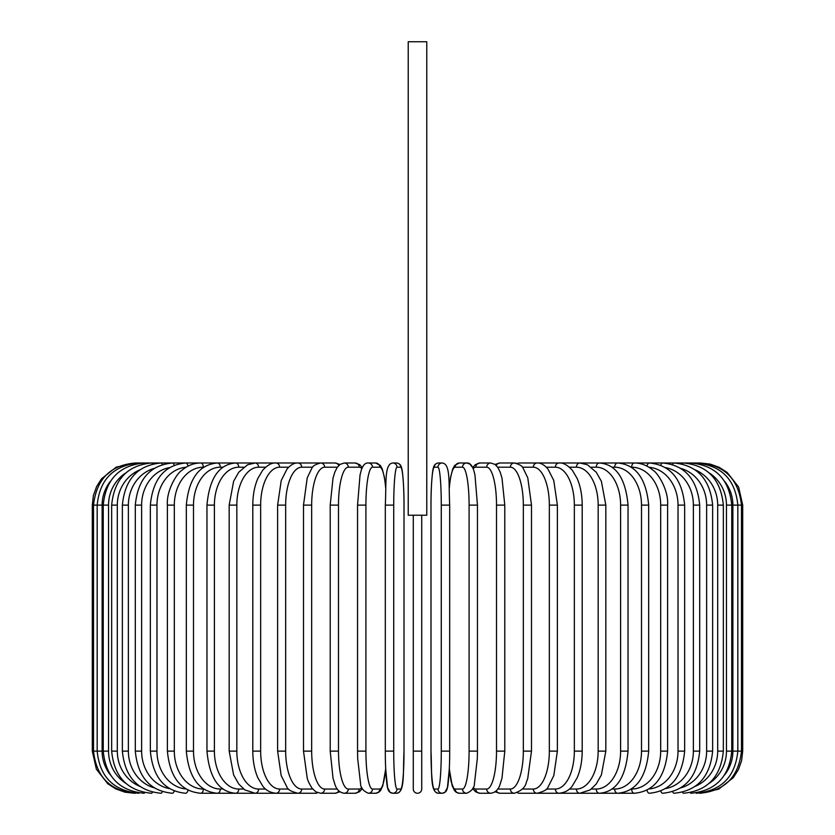 <?xml version="1.0" encoding="UTF-8"?>
<svg xmlns="http://www.w3.org/2000/svg" width="835" height="835" viewBox="0 0 835 835"><rect width="100%" height="100%" fill="white"/><g stroke="black" fill="none" stroke-linecap="round" stroke-linejoin="round"><path stroke-width="1.25" d="M421.717 515.226L421.717 789.033L421.717 751.124L413.283 751.124L413.283 515.226M426.768 41.75L408.231 41.75L408.231 515.226L426.768 515.226L426.768 41.75M421.717 789.033A4.217 4.217 0 0 1 417.5 793.25A4.217 4.217 0 0 1 413.283 789.033L413.283 751.124M134.425 793.25L124.916 792.164L115.888 788.95L107.83 783.794L96.38 769.212L92.299 751.124L92.299 505.123L102.12 505.123L102.12 751.124L92.299 751.124M92.299 505.123L93.384 495.604L96.599 486.586L101.546 478.779L116.19 467.141L135.583 463.112M742.701 751.124L732.879 751.124L732.879 505.123L742.701 505.123L742.701 751.124L741.616 760.633L738.401 769.661L733.245 777.719L718.664 789.169L700.575 793.25M742.701 505.123L738.62 487.035L727.17 472.453L719.112 467.287L710.084 464.083L700.575 462.997L537.98 462.997A4.217 3.653 -90 0 0 537.677 463.007M699.417 793.125L699.5 793.25C724.623 791.131 738.61 777.093 741.48 751.124L741.48 505.123C738.526 479.071 724.529 465.032 699.5 462.997L699.417 463.112M724.697 774.807A37.909 37.335 -90 0 0 732.879 751.124M695.993 792.926A4.217 0.731 90 0 0 696.275 793.25C721.482 790.787 735.332 776.748 737.827 751.124L737.827 505.123C735.332 479.499 721.482 465.46 696.275 462.997A4.217 0.731 -90 0 0 695.993 463.321M732.879 505.123A37.909 37.335 -90 0 0 724.697 481.44M731.763 751.124L726.46 751.124L726.46 505.123L731.763 505.123L731.763 751.124C729.268 776.79 715.658 790.839 690.931 793.25A4.217 1.085 90 0 1 690.357 792.624M709.249 783.272A37.909 36.625 -90 0 0 726.46 751.124M726.46 505.123A37.909 36.625 -90 0 0 709.249 472.975M690.357 463.623A4.217 1.085 -90 0 1 690.931 462.997C715.658 465.408 729.268 479.447 731.763 505.123M723.34 751.124L717.693 751.124L717.693 505.123L723.34 505.123L723.34 751.124C720.845 776.863 707.558 790.902 683.5 793.25A4.217 1.44 90 0 1 682.56 792.217M695.179 786.372A37.909 35.623 -90 0 0 717.693 751.124M717.693 505.123A37.909 35.623 -90 0 0 695.179 469.875M682.56 464.03A4.217 1.44 -90 0 1 683.5 462.997C707.558 465.345 720.845 479.384 723.34 505.123M712.631 751.124L706.629 751.124L706.629 505.123L712.631 505.123L712.631 751.124C710.126 776.957 697.267 790.995 674.054 793.25A4.217 1.785 90 0 1 672.666 791.684M680.817 787.843A37.909 34.36 -90 0 0 706.629 751.124M706.629 505.123A37.909 34.36 -90 0 0 680.817 468.393M672.666 464.563A4.217 1.785 -90 0 1 674.054 462.997C697.267 465.252 710.126 479.29 712.631 505.123M699.699 751.124L693.374 751.124L693.374 505.123L699.699 505.123L699.699 751.124C697.194 777.072 684.846 791.11 662.656 793.25A4.217 2.108 90 0 1 660.788 790.995M665.516 788.605A37.909 32.836 -90 0 0 693.374 751.124M693.374 505.123A37.909 32.836 -90 0 0 665.516 467.642M660.788 465.252A4.217 2.108 -90 0 1 662.656 462.997C684.846 465.137 697.194 479.175 699.699 505.123M684.648 751.124L678.02 751.124L678.02 505.123L684.648 505.123L684.648 751.124C682.143 777.218 670.39 791.256 649.379 793.25A4.217 2.411 90 0 1 647.041 790.087M649.025 788.95A37.909 31.052 -90 0 0 678.02 751.124M678.02 505.123A37.909 31.052 -90 0 0 649.025 467.287M647.041 466.16A4.217 2.411 -90 0 1 649.379 462.997C670.39 464.991 682.143 479.029 684.648 505.123M667.603 751.124L660.683 751.124L660.683 505.123L667.603 505.123L667.603 751.124C665.109 777.395 654.024 791.434 634.349 793.25A4.217 2.703 90 0 1 631.646 789.033A37.909 29.037 -90 0 0 660.683 751.124M660.683 505.123A37.909 29.037 -90 0 0 631.646 467.203L631.26 467.203M631.646 467.203A4.217 2.703 -90 0 1 634.349 462.997C641.134 462.997 647.438 465.481 653.262 470.429C657.761 472.934 668.804 490.27 667.603 505.123M648.68 751.124L641.499 751.124L641.499 505.123L648.68 505.123L648.68 751.124C646.217 777.615 635.873 791.663 617.66 793.25L634.349 793.25M612.034 789.033L614.685 789.033A37.909 26.803 -90 0 0 641.499 751.124M614.685 789.033A4.217 2.975 90 0 0 617.66 793.25L599.457 793.25A4.217 3.225 90 0 1 596.232 789.033A37.909 24.372 -90 0 0 620.603 751.124L620.603 505.123L628.035 505.123L628.035 751.124L620.603 751.124M641.499 505.123A37.909 26.803 -90 0 0 614.685 467.203L612.034 467.203M614.685 467.203A4.217 2.975 -90 0 1 617.66 462.997C635.873 464.584 646.217 478.622 648.68 505.123M591.357 789.033L596.232 789.033M620.603 505.123A37.909 24.372 -90 0 0 596.232 467.203L591.357 467.203M596.232 467.203A4.217 3.225 -90 0 1 599.457 462.997C616.073 464.312 625.603 478.351 628.035 505.123M605.824 751.124L598.163 751.124L598.163 505.123L605.824 505.123L605.824 751.124L601.388 774.922L596.18 784.107L590.178 789.9L579.866 793.25L599.457 793.25C616.073 791.935 625.603 777.896 628.035 751.124M569.397 789.033L576.411 789.033A37.909 21.741 -90 0 0 598.163 751.124M576.411 789.033A4.217 3.455 90 0 0 579.866 793.25L559.043 793.25A4.217 3.653 90 0 1 555.39 789.033A37.909 18.954 -90 0 0 574.344 751.124L574.344 505.123L582.204 505.123L582.204 751.124L574.344 751.124M598.163 505.123A37.909 21.741 -90 0 0 576.411 467.203L569.397 467.203M576.411 467.203A4.217 3.455 -90 0 1 579.866 462.997L587.433 464.751L596.294 472.286L601.377 481.284L605.824 505.123M546.341 789.033L555.39 789.033M574.344 505.123A37.909 18.954 -90 0 0 555.39 467.203L546.341 467.203M537.677 793.24A4.217 3.653 90 0 0 537.98 793.25L537.135 793.25A4.217 3.82 90 0 1 533.314 789.033A37.909 16.022 -90 0 0 549.336 751.124L549.336 505.123L557.373 505.123L557.373 751.124L549.336 751.124M555.39 467.203A4.217 3.653 -90 0 1 559.043 462.997C563.093 462.569 567.549 465.022 572.392 470.355L577.142 478.424C580.45 486.095 582.141 494.998 582.204 505.123M522.355 789.033L533.314 789.033M549.336 505.123A37.909 16.022 -90 0 0 533.314 467.203L522.355 467.203M517.418 792.686A4.217 3.82 90 0 0 519.328 793.25L537.135 793.25C543.835 791.538 547.457 789.503 547.99 787.165L553.824 775.579L557.373 751.124M517.418 463.561A4.217 3.82 -90 0 1 519.328 462.997L537.531 462.997M533.314 467.203A4.217 3.82 -90 0 1 537.135 462.997C540.673 462.767 544.295 464.792 547.99 469.072L553.762 480.48L557.373 505.123M531.498 751.124L523.326 751.124L523.326 505.123L531.498 505.123L531.498 751.124L527.73 778.512L526.342 782.28C525.445 787.186 521.437 790.839 514.318 793.25A4.217 3.956 90 0 1 510.362 789.033A37.909 12.963 -90 0 0 523.326 751.124M497.66 789.033L510.362 789.033M523.326 505.123A37.909 12.963 -90 0 0 510.362 467.203L497.66 467.203M496.282 790.724A4.217 3.956 90 0 0 499.914 793.25L495.03 791.81L499.914 793.25L514.318 793.25M496.282 465.523A4.217 3.956 -90 0 1 499.914 462.997L495.03 464.437M510.362 467.203A4.217 3.956 -90 0 1 514.318 462.997L516.677 463.321M504.789 751.124L496.512 751.124L496.512 505.123L504.789 505.123L504.789 751.124L501.981 778.21L500.175 784.086C498.558 789.524 495.416 792.572 490.761 793.25A4.217 4.071 90 0 1 486.701 789.033A37.909 9.811 -90 0 0 496.512 751.124M473.132 787.614A37.909 9.811 -90 0 0 475.793 789.033L486.701 789.033M496.512 505.123A37.909 9.811 -90 0 0 486.701 467.203L475.793 467.203A37.909 9.811 -90 0 0 473.132 468.633M475.793 789.033A4.217 4.071 90 0 0 479.864 793.25L490.761 793.25M475.793 467.203A4.217 4.071 -90 0 1 479.864 462.997L475.345 464.625L472.683 467.631L469.844 464.02L466.661 462.997L459.344 462.997A4.217 4.144 -90 0 0 455.19 467.203A37.909 6.586 -90 0 0 449.334 487.859M486.701 467.203A4.217 4.071 -90 0 1 490.761 462.997L479.864 462.997M477.39 751.124L469.093 751.124L469.093 505.123L477.453 505.123L477.453 751.124L477.328 758.556L474.457 783.449C474.457 787.697 471.858 790.964 466.661 793.25A4.217 4.144 90 0 1 462.506 789.033A37.909 6.586 -90 0 0 469.093 751.124M449.334 768.377A37.909 6.586 -90 0 0 455.19 789.033L462.506 789.033M469.093 505.123A37.909 6.586 -90 0 0 462.506 467.203L455.19 467.203M455.19 789.033A4.217 4.144 90 0 0 459.344 793.25L456.15 792.227L454.47 790.568L452.184 785.704L449.303 768.983L447.456 787.478L444.919 792.321L442.174 793.25A4.217 4.196 90 0 1 437.978 789.033A37.909 3.309 -90 0 0 441.277 751.124L441.277 505.123L449.689 505.123L449.689 751.124L441.277 751.124M462.506 467.203A4.217 4.144 -90 0 1 466.661 462.997C469.688 462.632 472.067 465.147 473.821 470.543L474.958 474.948L477.453 505.123M441.277 505.123A37.909 3.309 -90 0 0 437.978 467.203L434.304 467.203A37.909 3.309 -90 0 0 430.996 505.123L430.996 751.124A37.909 3.309 -90 0 0 434.304 789.033L437.978 789.033M434.304 789.033A4.217 4.196 90 0 0 438.5 793.25L442.174 793.25C445.139 793 446.902 791.079 447.456 787.478C447.769 788.355 449.814 772.072 449.689 751.124L449.689 505.123C448.562 482.442 450.712 463.78 442.174 462.997L438.5 462.997A4.217 4.196 -90 0 0 434.304 467.203M437.978 467.203A4.217 4.196 -90 0 1 442.174 462.997M393.723 751.124L385.311 751.124L385.311 505.123L393.723 505.123L393.723 751.124A37.909 3.309 90 0 0 397.022 789.033L400.696 789.033A37.909 3.309 90 0 0 404.004 751.124L404.004 505.123A37.909 3.309 90 0 0 400.696 467.203L397.022 467.203A37.909 3.309 90 0 0 393.723 505.123M385.666 487.859A37.909 6.586 90 0 0 379.81 467.203L372.493 467.203A37.909 6.586 90 0 0 365.907 505.123L365.907 751.124L357.547 751.124L357.672 758.556L360.543 783.449C360.543 787.697 363.142 790.964 368.339 793.25A4.217 4.144 -90 0 0 372.493 789.033L379.81 789.033A4.217 4.144 -90 0 1 375.656 793.25L378.85 792.227L380.53 790.568L382.816 785.704L385.697 768.983L387.544 787.478L390.081 792.321L392.826 793.25A4.217 4.196 -90 0 0 397.022 789.033M397.022 467.203A4.217 4.196 90 0 0 392.826 462.997C384.288 463.78 386.438 482.442 385.311 505.123L385.311 751.124C385.185 772.072 387.231 788.355 387.544 787.478C388.098 791.079 389.861 793 392.826 793.25L396.5 793.25A4.217 4.196 -90 0 0 400.696 789.033M396.5 793.25C405.038 792.467 402.887 773.805 404.015 751.124L404.015 505.123C404.14 484.175 402.105 467.892 401.781 468.769C401.228 465.168 399.464 463.248 396.5 462.997A4.217 4.196 90 0 1 400.696 467.203M365.907 751.124A37.909 6.586 90 0 0 372.493 789.033M379.81 789.033A37.909 6.586 90 0 0 385.666 768.377M357.61 505.123L365.907 505.123M385.697 487.264L384.361 477.015L382.273 468.978L380.322 465.408L375.656 462.997A4.217 4.144 90 0 1 379.81 467.203M375.656 462.997L368.339 462.997A4.217 4.144 90 0 1 372.493 467.203M361.868 468.633A37.909 9.811 90 0 0 359.207 467.203L348.299 467.203A37.909 9.811 90 0 0 338.488 505.123L338.488 751.124L330.211 751.124L333.019 778.21L334.825 784.086C336.442 789.524 339.584 792.572 344.239 793.25A4.217 4.071 -90 0 0 348.299 789.033L359.207 789.033A37.909 9.811 90 0 0 361.868 787.614M338.488 751.124A37.909 9.811 90 0 0 348.299 789.033M330.211 751.124L330.211 505.123L338.488 505.123M344.239 793.25L355.136 793.25A4.217 4.071 -90 0 0 359.207 789.033M362.317 467.631L359.655 464.625L355.136 462.997A4.217 4.071 90 0 1 359.207 467.203M355.136 462.997L344.239 462.997A4.217 4.071 90 0 1 348.299 467.203M337.34 467.203L324.638 467.203A37.909 12.963 90 0 0 311.674 505.123L311.674 751.124L303.502 751.124L307.27 778.512L308.658 782.28L311.925 788.136L315.901 791.872L320.682 793.25A4.217 3.956 -90 0 0 324.638 789.033L337.34 789.033M311.674 751.124A37.909 12.963 90 0 0 324.638 789.033M303.502 751.124L303.502 505.123L311.674 505.123M320.682 793.25L335.086 793.25L339.97 791.81L335.086 793.25A4.217 3.956 -90 0 0 338.718 790.724M339.97 464.437L335.086 462.997A4.217 3.956 90 0 1 338.718 465.523M318.323 463.321L315.672 462.997L320.682 462.997A4.217 3.956 90 0 1 324.638 467.203M312.645 467.203L301.685 467.203A37.909 16.022 90 0 0 285.664 505.123L285.664 751.124L277.627 751.124L281.176 775.579L287.01 787.165C287.543 789.503 291.164 791.538 297.865 793.25A4.217 3.82 -90 0 0 301.685 789.033L312.645 789.033M285.664 751.124A37.909 16.022 90 0 0 301.685 789.033M277.627 751.124L277.627 505.123L285.664 505.123M297.323 793.24A4.217 3.653 -90 0 1 297.02 793.25L315.672 793.25A4.217 3.82 -90 0 0 317.582 792.686M301.685 467.203A4.217 3.82 90 0 0 297.865 462.997L315.672 462.997A4.217 3.82 90 0 1 317.582 463.561M288.659 467.203L279.61 467.203A37.909 18.954 90 0 0 260.656 505.123L260.656 751.124L252.796 751.124C252.859 761.238 254.539 770.12 257.848 777.792L262.722 786.027C265.697 790.223 270.112 792.634 275.957 793.25A4.217 3.653 -90 0 0 279.61 789.033L288.659 789.033M260.656 751.124A37.909 18.954 90 0 0 279.61 789.033M252.796 751.124L252.796 505.123L260.656 505.123M277.627 505.123L281.238 480.48L287.01 469.072C290.705 464.792 294.327 462.767 297.865 462.997L297.02 462.997A4.217 3.653 90 0 1 297.323 463.007M135.583 793.125L135.5 793.25C110.377 791.131 96.39 777.093 93.52 751.124L93.52 505.123C96.474 479.071 110.471 465.032 135.5 462.997L275.957 462.997A4.217 3.653 90 0 1 279.61 467.203M265.603 467.203L258.589 467.203A37.909 21.741 90 0 0 236.837 505.123L236.837 751.124L229.176 751.124L233.612 774.922L238.82 784.107L244.822 789.9L255.134 793.25A4.217 3.455 -90 0 0 258.589 789.033L265.603 789.033M236.837 751.124A37.909 21.741 90 0 0 258.589 789.033M229.176 751.124L229.176 505.123L236.837 505.123M229.176 505.123L233.623 481.284L238.706 472.286L247.567 464.751L255.134 462.997A4.217 3.455 90 0 1 258.589 467.203M243.643 467.203L238.768 467.203A37.909 24.372 90 0 0 214.397 505.123L214.397 751.124L206.965 751.124C209.397 777.896 218.927 791.935 235.543 793.25A4.217 3.225 -90 0 0 238.768 789.033L243.643 789.033M214.397 751.124A37.909 24.372 90 0 0 238.768 789.033M206.965 751.124L206.965 505.123L214.397 505.123M206.965 505.123C209.397 478.351 218.927 464.312 235.543 462.997A4.217 3.225 90 0 1 238.768 467.203M222.966 467.203L220.315 467.203A37.909 26.803 90 0 0 193.501 505.123L193.501 751.124L186.32 751.124C188.783 777.615 199.127 791.663 217.34 793.25A4.217 2.975 -90 0 0 220.315 789.033L222.966 789.033M193.501 751.124A37.909 26.803 90 0 0 220.315 789.033M186.32 751.124L186.32 505.123L193.501 505.123M186.32 505.123C188.783 478.622 199.127 464.584 217.34 462.997A4.217 2.975 90 0 1 220.315 467.203M203.74 467.203L203.354 467.203A37.909 29.037 90 0 0 174.317 505.123L174.317 751.124L167.397 751.124C169.891 777.395 180.976 791.434 200.65 793.25A4.217 2.703 -90 0 0 203.354 789.033L203.74 789.033M174.317 751.124A37.909 29.037 90 0 0 203.354 789.033M167.397 751.124L167.397 505.123L174.317 505.123M167.397 505.123C166.196 490.27 177.239 472.934 181.738 470.429C187.562 465.481 193.866 462.997 200.65 462.997A4.217 2.703 90 0 1 203.354 467.203M185.975 467.287A37.909 31.052 90 0 0 156.98 505.123L156.98 751.124L150.352 751.124C152.857 777.218 164.61 791.256 185.62 793.25A4.217 2.411 -90 0 0 187.959 790.087M156.98 751.124A37.909 31.052 90 0 0 185.975 788.95M150.352 751.124L150.352 505.123L156.98 505.123M150.352 505.123C152.857 479.029 164.61 464.991 185.62 462.997A4.217 2.411 90 0 1 187.959 466.16M169.484 467.642A37.909 32.836 90 0 0 141.626 505.123L141.626 751.124L135.301 751.124C137.806 777.072 150.154 791.11 172.344 793.25A4.217 2.108 -90 0 0 174.212 790.995M141.626 751.124A37.909 32.836 90 0 0 169.484 788.605M135.301 751.124L135.301 505.123L141.626 505.123M135.301 505.123C137.806 479.175 150.154 465.137 172.344 462.997A4.217 2.108 90 0 1 174.212 465.252M154.183 468.393A37.909 34.36 90 0 0 128.371 505.123L128.371 751.124L122.369 751.124C124.874 776.957 137.733 790.995 160.946 793.25A4.217 1.785 -90 0 0 162.334 791.684M128.371 751.124A37.909 34.36 90 0 0 154.183 787.843M122.369 751.124L122.369 505.123L128.371 505.123M122.369 505.123C124.874 479.29 137.733 465.252 160.946 462.997A4.217 1.785 90 0 1 162.334 464.563M139.821 469.875A37.909 35.623 90 0 0 117.307 505.123L117.307 751.124L111.66 751.124C114.155 776.863 127.442 790.902 151.5 793.25A4.217 1.44 -90 0 0 152.44 792.217M117.307 751.124A37.909 35.623 90 0 0 139.821 786.372M111.66 751.124L111.66 505.123L117.307 505.123M111.66 505.123C114.155 479.384 127.442 465.345 151.5 462.997A4.217 1.44 90 0 1 152.44 464.03M125.751 472.975A37.909 36.625 90 0 0 108.54 505.123L108.54 751.124L103.237 751.124C105.732 776.79 119.342 790.839 144.069 793.25A4.217 1.085 -90 0 0 144.643 792.624M108.54 751.124A37.909 36.625 90 0 0 125.751 783.272M103.237 751.124L103.237 505.123L108.54 505.123M103.237 505.123C105.732 479.447 119.342 465.408 144.069 462.997A4.217 1.085 90 0 1 144.643 463.623M139.007 463.321A4.217 0.731 90 0 0 138.725 462.997C113.518 465.46 99.668 479.499 97.173 505.123L97.173 751.124C99.668 776.748 113.518 790.787 138.725 793.25A4.217 0.731 -90 0 0 139.007 792.926M102.12 751.124A37.909 37.335 90 0 0 110.303 774.807M110.303 481.44A37.909 37.335 90 0 0 102.12 505.123M430.985 505.123C430.86 484.175 432.895 467.892 433.219 468.769C433.772 465.168 435.536 463.248 438.5 462.997C435.536 463.248 433.772 465.168 433.219 468.769C432.895 467.892 430.86 484.175 430.985 505.123L430.985 751.124C432.112 773.805 429.962 792.467 438.5 793.25M582.204 751.124C582.141 761.238 580.461 770.12 577.152 777.792L572.278 786.027C569.303 790.223 564.888 792.634 559.043 793.25L537.531 793.24M531.498 505.123L527.783 477.87L523.107 468.153C522.459 466.076 519.527 464.354 514.318 462.997L499.914 462.997M479.864 793.25L475.626 791.83L472.683 788.616M490.761 462.997L494.998 464.417L497.858 467.485L500.196 472.192L501.992 478.1L504.789 505.123M449.303 768.983L451.046 781.299L454.47 790.568L456.15 792.227L459.344 793.25L466.661 793.25M449.303 487.264L450.639 477.015L452.727 468.978L454.678 465.408L459.344 462.997M404.015 505.123C404.14 484.175 402.105 467.892 401.781 468.769C401.228 465.168 399.464 463.248 396.5 462.997L392.826 462.997M357.547 751.124L357.547 505.123L360.042 474.948L361.179 470.543C362.933 465.147 365.312 462.632 368.339 462.997M375.656 793.25L368.339 793.25M355.136 793.25L359.374 791.83L362.317 788.616M344.239 462.997L340.002 464.417L337.142 467.485L334.804 472.192L333.008 478.1L330.211 505.123M303.502 505.123L307.217 477.87L311.893 468.153C312.541 466.076 315.473 464.354 320.682 462.997L335.086 462.997M297.469 793.24L200.65 793.25M252.796 505.123C252.859 494.998 254.55 486.095 257.858 478.424L262.607 470.355C267.45 465.022 271.907 462.569 275.957 462.997L297.02 462.997"/></g></svg>
